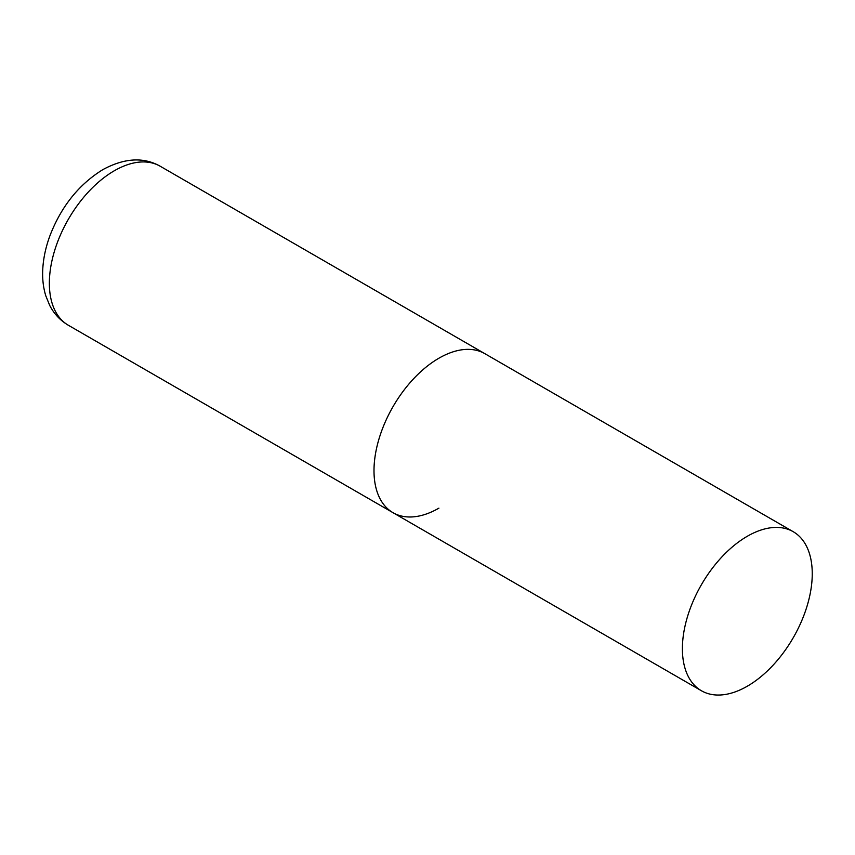 <?xml version="1.0" encoding="UTF-8"?>
<svg xmlns="http://www.w3.org/2000/svg" width="855" height="855" viewBox="0 0 855 855"><rect width="100%" height="100%" fill="white"/><g stroke="black" fill="none" stroke-linecap="round" stroke-linejoin="round"><path stroke-width="1.28" d="M438.925 508.148A91.816 53.01 -60 0 1 393.011 512.69A91.816 53.01 -60 0 1 378.936 439.117A91.816 53.01 -60 0 1 438.925 358.202A91.816 53.01 -60 0 1 484.828 353.66A91.816 53.01 120 0 0 414.077 378.252A91.816 53.01 120 0 0 373.998 470.656A91.816 53.01 120 0 0 393.011 512.69L68.379 325.274A91.816 53.01 -60 0 1 54.303 251.691A91.816 53.01 -60 0 1 114.292 170.776A91.816 53.01 -60 0 1 160.195 166.233C143.533 156.828 124.403 157.961 102.814 169.643C78.895 184.434 61.293 206.408 49.996 235.574C45.753 246.999 43.338 258.285 42.75 269.421C42.258 278.709 43.263 287.494 45.764 295.755L49.697 305.406C54.047 313.849 60.278 320.475 68.379 325.274M812.25 573.748A91.816 53.01 120 0 0 793.237 531.714A91.816 53.01 120 0 0 722.475 556.306A91.816 53.01 120 0 0 682.397 648.71A91.816 53.01 120 0 0 701.41 690.744A91.816 53.01 120 0 0 772.172 666.152A91.816 53.01 120 0 0 812.25 573.748M793.237 531.714L160.195 166.233M393.011 512.69L701.41 690.744"/></g></svg>
